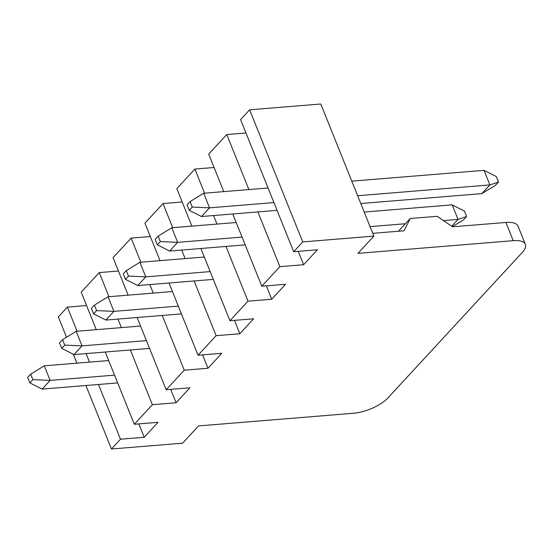 <?xml version="1.0" encoding="UTF-8"?>
<svg xmlns="http://www.w3.org/2000/svg" width="553" height="553" viewBox="0 0 553 553"><rect width="100%" height="100%" fill="white"/><g stroke="black" fill="none" stroke-linecap="round" stroke-linejoin="round"><path stroke-width="0.83" d="M27.65 377.409L29.848 382.876L32.862 379.621L30.664 374.153L27.65 377.409M108.678 360.556L44.281 365.823L50.143 380.395L114.54 375.134M32.862 379.621L50.143 380.395L42.111 389.091L117.671 382.918M42.111 389.091L29.848 382.876M30.664 374.153L44.281 365.823M59.53 342.901L61.729 348.369L64.736 345.107L62.537 339.639L59.53 342.901M140.559 326.042L76.162 331.309L82.017 345.888L146.421 340.62M64.736 345.107L82.017 345.888L73.984 354.584L149.545 348.404M73.984 354.584L61.729 348.369M62.537 339.639L76.162 331.309M91.404 308.387L93.602 313.855L96.616 310.592L94.418 305.125L91.404 308.387M172.439 291.535L108.035 296.795L113.897 311.374L178.301 306.113M96.616 310.592L113.897 311.374L105.865 320.069L181.425 313.897M105.865 320.069L93.602 313.855M94.418 305.125L108.035 296.795M123.284 273.88L125.483 279.341L128.496 276.085L126.298 270.617L123.284 273.88M204.313 257.021L139.916 262.288L145.778 276.866L210.175 271.599M128.496 276.085L145.778 276.866L137.745 285.562L213.306 279.383M137.745 285.562L125.483 279.341M126.298 270.617L139.916 262.288M155.165 239.366L157.363 244.834L160.37 241.571L158.179 236.103L155.165 239.366M236.193 222.513L171.796 227.774L177.651 242.352L242.055 237.085M370.081 226.619L405.384 223.737M443.485 220.619L458.029 219.43L452.167 204.859L364.22 212.048M160.37 241.571L177.651 242.352L169.619 251.048L245.186 244.868M451.725 226.26L458.029 219.43L466.628 216.534L463.614 219.797L452.354 226.689M452.167 204.859L464.43 211.073L466.628 216.534M169.619 251.048L157.363 244.834M158.179 236.103L171.796 227.774M187.038 204.852L189.237 210.32L192.25 207.057L190.052 201.596L187.038 204.852M268.074 187.999L203.67 193.26L209.532 207.838L273.935 202.578M357.66 195.734L489.91 184.923L484.048 170.345L351.798 181.156M192.25 207.057L209.532 207.838L201.499 216.534L277.06 210.361M360.791 203.518L481.877 193.619L489.91 184.923L498.509 182.027L495.495 185.29L481.877 193.619M484.048 170.345L496.311 176.559L498.509 182.027M201.499 216.534L189.237 210.32M190.052 201.596L203.67 193.26M302.719 241.924L249.617 109.819L320.788 104.005L373.89 236.11L302.719 241.924L293.684 251.712L317.408 249.769L303.604 264.714L279.88 266.657L261.804 286.219L285.528 284.283L271.723 299.228L248 301.164L229.93 320.733L253.654 318.791L239.843 333.742L216.119 335.678L198.05 355.247L221.774 353.305L207.969 368.25L184.246 370.192L166.17 389.754L189.893 387.819L176.089 402.764L152.365 404.699L134.296 424.269L158.02 422.326L144.209 437.271L120.485 439.213L111.45 448.995L182.621 443.181L198.562 425.921L353.844 413.229A26.579 10.189 158.1 0 0 387.964 397.877L522.253 252.493A26.579 10.189 158.1 0 0 525.35 244.343L518.023 226.122A26.579 10.189 -21.9 0 0 505.912 222.451L452.534 226.813L437.174 216.306L410.215 218.511L404.008 230.781L372.777 233.331M373.89 236.11L357.957 253.364L513.239 240.673A26.579 10.189 158.1 0 1 525.35 244.343M111.45 448.995L85.929 385.51M76.943 363.148L73.369 354.273M66.512 337.212L58.342 316.89L67.383 307.109L86.565 305.539M248.891 189.568L226.771 134.552L208.702 154.114L223.778 191.621M226.771 134.552L245.954 132.983M249.617 109.819L240.576 119.607L293.684 251.712M108.955 296.719L99.257 272.594L81.187 292.164L96.263 329.664M99.257 272.594L118.446 271.025M140.835 262.212L131.137 238.087L113.068 257.65L128.144 295.157M131.137 238.087L150.319 236.518M172.716 227.698L163.017 203.573L144.941 223.142L160.017 260.643M163.017 203.573L182.2 202.004M204.596 193.191L194.891 169.059L176.822 188.628L191.898 226.129M194.891 169.059L214.08 167.497M120.485 439.213L98.489 384.487M89.496 362.125L86.068 353.595M77.081 331.233L67.383 307.109M261.804 286.219L232.765 213.983M271.723 299.228L266.346 285.853M248 301.164L225.997 246.438M217.011 224.076L213.582 215.546M229.93 320.733L200.884 248.491M239.843 333.742L234.465 320.36M216.119 335.678L194.124 280.952M185.131 258.59L181.702 250.06M198.05 355.247L169.011 283.005M207.969 368.25L202.592 354.874M184.246 370.192L162.243 315.459M153.257 293.104L149.828 284.574M166.17 389.754L137.13 317.512M176.089 402.764L170.711 389.388M152.365 404.699L130.363 349.973M121.377 327.611L117.948 319.081M134.296 424.269L105.25 352.026M144.209 437.271L138.831 423.895M410.215 218.511L398.464 231.237M303.604 264.714L298.226 251.339M279.88 266.657L257.878 211.93M505.912 222.451L513.239 240.673"/></g></svg>

